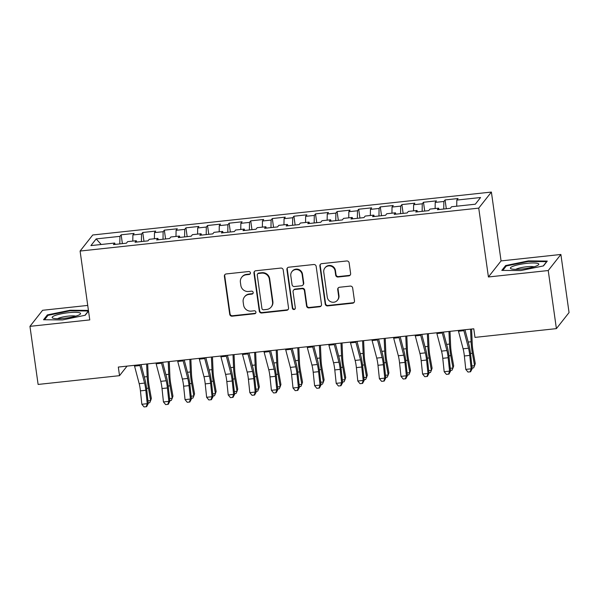 <?xml version="1.0" encoding="UTF-8"?>
<svg xmlns="http://www.w3.org/2000/svg" width="599" height="599" viewBox="0 0 599 599"><rect width="100%" height="100%" fill="white"/><g stroke="black" fill="none" stroke-linecap="round" stroke-linejoin="round"><path stroke-width="0.9" d="M250.419 272.837A1.52 1.468 -141.8 0 0 248.727 271.519L226.205 273.945A2.164 2.096 -141.8 0 0 224.385 276.281L229.724 314.295A2.164 2.096 -141.8 0 0 232.142 316.182L254.665 313.756A1.52 1.468 -141.8 0 0 255.938 312.116A1.52 1.468 -141.8 0 0 254.246 310.799L251.333 311.113A6.933 6.709 -141.8 0 1 243.598 305.086L243.157 301.918A6.933 6.709 -141.8 0 1 248.989 294.431L251.902 294.116A1.52 1.468 -141.8 0 0 253.182 292.477A1.52 1.468 -141.8 0 0 251.49 291.159L248.57 291.473A6.933 6.709 -141.8 0 1 240.843 285.446L240.394 282.279A6.933 6.709 -141.8 0 1 246.226 274.791L249.147 274.477A1.52 1.468 -141.8 0 0 250.419 272.837M348.805 275.854A2.164 2.096 -141.8 0 0 350.625 273.518L349.127 262.849A2.164 2.096 -141.8 0 0 346.709 260.969L321.7 263.665A2.164 2.096 -141.8 0 0 319.873 266.001L325.22 304.015A2.164 2.096 -141.8 0 0 327.638 305.902L352.646 303.206A2.164 2.096 -141.8 0 0 354.473 300.863L352.661 287.984A2.164 2.096 -141.8 0 0 350.243 286.097L339.536 287.25A2.164 2.096 -141.8 0 0 337.716 289.594L338.615 295.981A5.795 5.608 -141.8 0 1 331.494 302.038A5.795 5.608 -141.8 0 1 327.271 297.201L323.76 272.178A5.795 5.608 -141.8 0 1 330.88 266.113A5.795 5.608 -141.8 0 1 335.096 270.958L335.68 275.128A2.164 2.096 -141.8 0 0 338.098 277.008L348.805 275.854L349.142 275.42A2.164 2.096 -141.8 0 0 350.363 274.859M548.235 270.538L560.889 254.47L501.064 260.917L488.417 276.978L548.235 270.538L556.396 328.626L474.985 337.394L473.772 328.791L118.317 367.06L119.53 375.67L127.048 366.124M488.417 276.978L478.736 208.13L80.094 251.048L92.748 234.988L491.39 192.062L478.736 208.13M87.731 305.423L42.604 310.282L29.95 326.343L89.768 319.903L80.094 251.048M29.95 326.343L38.111 384.438L119.53 375.67M283.207 269.947A2.164 2.096 -141.8 0 0 280.789 268.067L255.773 270.763A2.164 2.096 -141.8 0 0 253.954 273.099L259.292 311.113A2.164 2.096 -141.8 0 0 261.711 313L286.726 310.304A2.164 2.096 -141.8 0 0 288.546 307.968L283.207 269.947M288.74 267.214L313.749 264.518A2.164 2.096 -141.8 0 1 316.167 266.398L321.506 304.412A2.164 2.096 -141.8 0 1 319.686 306.755L308.979 307.908A2.164 2.096 -141.8 0 1 306.568 306.022L304.397 290.605A2.164 2.096 -141.8 0 0 301.978 288.725L294.88 289.489A2.164 2.096 -141.8 0 0 293.061 291.825L295.314 307.879A1.52 1.468 -141.8 0 1 293.45 309.466A1.52 1.468 -141.8 0 1 292.349 308.2L286.914 269.55A2.164 2.096 -141.8 0 1 288.74 267.214M122.383 243.613L121.148 234.808L119.935 236.35L96.177 238.911L90.913 245.597L114.664 243.037L113.451 244.579L126.411 243.187L127.624 241.644L136.265 240.716L135.045 242.251L148.005 240.858L149.218 239.315L157.859 238.387L156.646 239.929L169.599 238.529L170.812 236.994L179.453 236.058L178.24 237.601L191.193 236.208L192.406 234.666L201.047 233.737L199.834 235.28L212.787 233.88L214 232.345L222.641 231.409L221.428 232.951L234.389 231.558L235.602 230.016L244.235 229.088L243.022 230.63L255.983 229.23L257.196 227.687L265.829 226.759L264.616 228.301L277.577 226.909L278.79 225.366L287.43 224.438L286.21 225.973L299.171 224.58L300.384 223.038L309.024 222.109L307.811 223.652L320.764 222.259L321.977 220.717L330.618 219.788L329.405 221.323L342.358 219.93L343.571 218.388L352.212 217.459L350.999 219.002L363.952 217.602L365.173 216.067L373.806 215.131L372.593 216.673L385.554 215.281L386.767 213.738L395.4 212.81L394.187 214.352L407.148 212.952L408.361 211.417L417.001 210.481L415.781 212.024L428.742 210.631L429.955 209.088L438.595 208.16L437.382 209.702L450.336 208.302L451.549 206.76L475.306 204.207L480.57 197.52L456.82 200.081L456.723 206.206M121.148 234.808L134.101 233.415L132.888 234.958L141.529 234.029L141.409 241.569M143.977 241.292L142.742 232.487L141.529 234.029M142.742 232.487L155.703 231.087L154.482 232.629L163.123 231.701L163.01 239.241M165.571 238.964L164.336 230.158L163.123 231.701M164.336 230.158L177.297 228.766L176.084 230.308L184.717 229.38L184.604 236.919M187.173 236.642L185.93 227.837L184.717 229.38M185.93 227.837L198.89 226.437L197.677 227.979L206.311 227.051L206.198 234.591M208.766 234.314L207.524 225.509L206.311 227.051M207.524 225.509L220.484 224.116L219.271 225.658L227.905 224.722L227.792 232.27M230.36 231.993L229.125 223.187L227.905 224.722M229.125 223.187L242.078 221.787L240.865 223.33L249.506 222.401L249.386 229.941M251.954 229.664L250.719 220.859L249.506 222.401M250.719 220.859L263.672 219.466L262.459 221.009L271.1 220.073L270.98 227.62M273.548 227.343L272.313 218.53L271.1 220.073M272.313 218.53L285.266 217.138L284.053 218.68L292.694 217.751L292.582 225.291M295.142 225.014L293.907 216.209L292.694 217.751M293.907 216.209L306.868 214.816L305.647 216.351L314.288 215.423L314.176 222.963M316.744 222.686L315.501 213.88L314.288 215.423M315.501 213.88L328.462 212.488L327.249 214.03L335.882 213.102L335.769 220.642M338.338 220.365L337.095 211.559L335.882 213.102M337.095 211.559L350.056 210.159L348.843 211.702L357.476 210.773L357.363 218.313M359.932 218.036L358.696 209.231L357.476 210.773M358.696 209.231L371.65 207.838L370.437 209.38L379.077 208.452L378.957 215.992M381.526 215.715L380.29 206.91L379.077 208.452M380.29 206.91L393.244 205.509L392.031 207.052L400.671 206.123L400.551 213.663M403.12 213.386L401.884 204.581L400.671 206.123M401.884 204.581L414.837 203.188L413.624 204.731L422.265 203.795L422.145 211.342M424.713 211.065L423.478 202.26L422.265 203.795M423.478 202.26L436.439 200.86L435.218 202.402L443.859 201.474L443.747 209.014M446.307 208.737L445.072 199.931L443.859 201.474M445.072 199.931L458.033 198.539L456.82 200.081M438.595 208.16L439.104 209.515M417.001 210.481L417.503 211.836M435.218 202.402L435.129 208.534M395.4 212.81L395.909 214.165M413.624 204.731L413.535 210.855M373.806 215.131L374.315 216.486M392.031 207.052L391.941 213.184M352.212 217.459L352.721 218.815M370.437 209.38L370.339 215.505M330.618 219.788L331.127 221.143M348.843 211.702L348.745 217.834M309.024 222.109L309.533 223.464M327.249 214.03L327.151 220.155M287.43 224.438L287.939 225.793M305.647 216.351L305.557 222.484M265.829 226.759L266.338 228.114M284.053 218.68L283.963 224.805M244.235 229.088L244.744 230.443M262.459 221.009L262.369 227.133M222.641 231.409L223.15 232.764M240.865 223.33L240.768 229.462M201.047 233.737L201.556 235.093M219.271 225.658L219.174 231.783M179.453 236.058L179.962 237.414M197.677 227.979L197.58 234.112M157.859 238.387L158.368 239.742M176.084 230.308L175.986 236.433M136.265 240.716L136.767 242.071M154.482 232.629L154.392 238.761M114.664 243.037L115.173 244.392M132.888 234.958L132.798 241.083M556.396 328.626L569.05 312.566L560.889 254.47M501.064 260.917L491.39 192.062M96.177 238.911L101.201 244.489M119.935 236.35L119.815 243.89M88.435 310.409L70.105 310.245L47.358 314.902L43.547 319.739L62.483 319.918L85.23 315.254L88.525 311.068M505.608 265.559L501.797 270.396L520.733 270.576L543.473 265.911L547.284 261.074L528.355 260.902L505.608 265.559L505.758 266.63M250.277 273.698A1.52 1.468 -141.8 0 1 249.483 274.043L246.571 274.357A6.933 6.709 -141.8 0 0 242.071 276.82L241.734 277.255M244.489 296.902L244.834 296.468A6.933 6.709 -141.8 0 1 249.334 293.997L252.246 293.682A1.52 1.468 -141.8 0 0 253.04 293.345M224.984 274.507A2.164 2.096 -141.8 0 0 224.722 275.847L230.068 313.861A2.164 2.096 -141.8 0 0 232.487 315.748L255.009 313.322A1.52 1.468 -141.8 0 0 255.795 312.985M254.553 271.325A2.164 2.096 -141.8 0 0 254.298 272.665L259.637 310.679A2.164 2.096 -141.8 0 0 262.055 312.566L287.063 309.87A2.164 2.096 -141.8 0 0 288.284 309.301M258.521 273.466A1.52 1.468 -141.8 0 0 257.248 275.106L261.935 308.47A1.52 1.468 -141.8 0 0 263.627 309.788L266.705 309.458A6.933 6.709 -141.8 0 0 272.538 301.971L269.333 279.164A6.933 6.709 -141.8 0 0 261.598 273.137L258.521 273.466L258.865 273.032A1.52 1.468 -141.8 0 0 257.884 273.571L257.54 274.005M271.197 306.988L271.542 306.561A6.933 6.709 -141.8 0 0 272.874 301.537L272.538 301.971M258.865 273.032L261.935 272.702A6.933 6.709 -141.8 0 1 269.67 278.73L272.874 301.537M293.473 290.26L293.817 289.826A2.164 2.096 -141.8 0 1 295.225 289.055L302.323 288.291A2.164 2.096 -141.8 0 1 304.741 290.171L306.905 305.587A2.164 2.096 -141.8 0 0 309.324 307.474L320.031 306.321A2.164 2.096 -141.8 0 0 321.244 305.752M287.52 267.775A2.164 2.096 -141.8 0 0 287.258 269.116L292.686 307.766A1.52 1.468 -141.8 0 0 295.172 308.747M302.151 274.612A5.795 5.608 -141.8 0 0 291.93 271.632A5.795 5.608 -141.8 0 0 290.807 275.832L292.05 284.645A2.164 2.096 -141.8 0 0 294.468 286.532L301.567 285.768A2.164 2.096 -141.8 0 0 303.386 283.424L302.151 274.612L302.495 274.177A5.795 5.608 -141.8 0 0 292.267 271.197L291.93 271.632M302.974 284.997L303.311 284.562A2.164 2.096 -141.8 0 0 303.73 282.99L303.386 283.424M302.495 274.177L303.73 282.99M324.875 267.978L325.212 267.543A5.795 5.608 -141.8 0 1 335.44 270.523L336.024 274.694A2.164 2.096 -141.8 0 0 338.442 276.573L349.142 275.42M337.499 300.181L337.836 299.747A5.795 5.608 -141.8 0 0 338.959 295.547L338.615 295.981M338.323 287.82A2.164 2.096 -141.8 0 0 338.061 289.16L338.959 295.547M320.48 264.226A2.164 2.096 -141.8 0 0 320.218 265.567L325.557 303.581A2.164 2.096 -141.8 0 0 327.975 305.468L352.991 302.772A2.164 2.096 -141.8 0 0 354.211 302.203M70.188 310.821L70.105 310.245M47.508 315.973L47.358 314.902M528.438 261.478L528.355 260.902M147.668 363.9L148.29 378.381A11.037 1.962 83.9 0 0 149.144 386.078L151.352 398.477L150.656 400.566L148.447 388.167A16.555 2.943 -96.1 0 1 147.174 376.629L146.628 364.012M147.931 400.858L150.656 400.566L149.713 402.753L148.155 402.917M141.267 365.51L141.229 364.596M139.769 364.754A7.727 1.378 83.9 0 0 139.956 365.54L144.584 383.09A11.037 1.962 -96.1 0 1 145.827 390.278L147.242 403.689L148.23 403.644L146.815 390.241A16.555 2.943 83.9 0 0 144.943 379.459L141.035 364.619M134.371 365.338A7.727 1.378 83.9 0 0 134.558 366.124L139.185 383.674A11.037 1.962 -96.1 0 1 140.428 390.862L141.843 404.273L147.242 403.689L146.223 406.706L144.06 406.938L146.223 406.706M146.613 406.684L148.23 403.644M141.843 404.273L144.06 406.938M169.262 361.579L169.891 376.06A11.037 1.962 83.9 0 0 170.737 383.749L172.946 396.149L172.25 398.238L170.041 385.838A16.555 2.943 -96.1 0 1 168.768 374.3L168.222 361.691M169.532 398.53L172.25 398.238L171.307 400.424L169.749 400.596M162.861 363.181L162.823 362.268M190.856 359.25L191.485 373.731A11.037 1.962 83.9 0 0 192.331 381.428L194.54 393.828L193.844 395.917L191.635 383.517A16.555 2.943 -96.1 0 1 190.362 371.972L189.816 359.363M191.126 396.209L193.844 395.917L192.908 398.103L191.343 398.268M184.462 360.853L184.417 359.947M161.363 362.425A7.727 1.378 83.9 0 0 161.558 363.219L166.178 380.769A11.037 1.962 -96.1 0 1 167.421 387.957L168.843 401.367L169.824 401.323L168.409 387.912A16.555 2.943 83.9 0 0 166.537 377.13L162.629 362.29M155.965 363.009A7.727 1.378 83.9 0 0 156.159 363.795L160.779 381.346A11.037 1.962 -96.1 0 1 162.022 388.534L163.445 401.944L168.843 401.367L167.817 404.377L165.661 404.61L167.817 404.377M168.207 404.362L169.824 401.323M163.445 401.944L165.661 404.61M182.957 360.104A7.727 1.378 83.9 0 0 183.152 360.89L187.772 378.441A11.037 1.962 -96.1 0 1 189.022 385.629L190.437 399.039L191.418 398.994L190.003 385.584A16.555 2.943 83.9 0 0 188.138 374.809L184.222 359.969M177.559 360.688A7.727 1.378 83.9 0 0 177.753 361.474L182.373 379.025A11.037 1.962 -96.1 0 1 183.623 386.213L185.039 399.623L190.437 399.039L189.411 402.056L187.255 402.288L189.411 402.056M189.808 402.034L191.418 398.994M185.039 399.623L187.255 402.288M79.622 312.79A14.346 2.523 -8 0 0 61.435 313.786A14.346 2.523 -8 0 0 52.952 318.181A14.346 2.523 -8 0 0 53.086 318.226A14.346 2.523 -8 0 0 66.893 317.987A14.346 2.523 -8 0 0 79.974 314.385A14.346 2.523 -8 0 0 79.622 312.79M75.691 316.16A9.824 1.73 -8 0 0 66.474 316.347A9.824 1.73 -8 0 0 57.556 318.713M44.536 319.754L48.01 315.344L70.046 310.821L88.39 310.993L84.998 315.299M537.872 263.448A14.346 2.523 -8 0 0 519.685 264.444A14.346 2.523 -8 0 0 511.202 268.839A14.346 2.523 -8 0 0 511.336 268.884A14.346 2.523 -8 0 0 525.143 268.644A14.346 2.523 -8 0 0 538.216 265.043A14.346 2.523 -8 0 0 537.872 263.448M533.941 266.817A9.824 1.73 -8 0 0 524.717 267.004A9.824 1.73 -8 0 0 515.806 269.37M502.786 270.411L506.26 266.001L528.296 261.478L546.64 261.651L543.248 265.956M212.45 356.929L213.079 371.41A11.037 1.962 83.9 0 0 213.925 379.1L216.134 391.499L215.438 393.588L213.229 381.189A16.555 2.943 -96.1 0 1 211.964 369.65L211.417 357.041M212.72 393.88L215.438 393.588L214.502 395.774L212.937 395.946M206.056 358.531L206.011 357.618M234.044 354.601L234.673 369.081A11.037 1.962 83.9 0 0 235.519 376.778L237.728 389.178L237.039 391.267L234.823 378.868A16.555 2.943 -96.1 0 1 233.558 367.322L233.011 354.713M234.314 391.559L237.039 391.267L236.096 393.453L234.531 393.618M227.65 356.203L227.613 355.297M204.551 357.775A7.727 1.378 83.9 0 0 204.746 358.569L209.373 376.12A11.037 1.962 -96.1 0 1 210.616 383.308L212.031 396.71L213.012 396.673L211.597 383.263A16.555 2.943 83.9 0 0 209.732 372.481L205.816 357.64M199.153 358.359A7.727 1.378 83.9 0 0 199.347 359.145L203.967 376.696A11.037 1.962 -96.1 0 1 205.217 383.884L206.633 397.294L212.031 396.71L211.005 399.728L208.849 399.96L211.005 399.728M211.402 399.713L213.012 396.673M206.633 397.294L208.849 399.96M226.145 355.454A7.727 1.378 83.9 0 0 226.34 356.24L230.967 373.791A11.037 1.962 -96.1 0 1 232.21 380.979L233.625 394.389L234.606 394.344L233.191 380.934A16.555 2.943 83.9 0 0 231.326 370.152L227.418 355.319M220.746 356.031A7.727 1.378 83.9 0 0 220.941 356.824L225.568 374.375A11.037 1.962 -96.1 0 1 226.811 381.563L228.226 394.966L233.625 394.389L232.599 397.407L230.443 397.639L232.599 397.407M232.996 397.384L234.606 394.344M228.226 394.966L230.443 397.639M255.638 352.279L256.267 366.76A11.037 1.962 83.9 0 0 257.113 374.45L259.33 386.849L258.633 388.938L256.417 376.539A16.555 2.943 -96.1 0 1 255.152 365.001L254.605 352.392M255.908 389.23L258.633 388.938L257.69 391.125L256.125 391.297M249.244 353.882L249.206 352.968M247.746 353.125A7.727 1.378 83.9 0 0 247.934 353.919L252.561 371.47A11.037 1.962 -96.1 0 1 253.804 378.65L255.219 392.06L256.207 392.023L254.785 378.613A16.555 2.943 83.9 0 0 252.92 367.831L249.012 352.991M242.348 353.709A7.727 1.378 83.9 0 0 242.535 354.496L247.162 372.046A11.037 1.962 -96.1 0 1 248.405 379.234L249.82 392.644L255.219 392.06L254.201 395.078L252.037 395.31L254.201 395.078M254.59 395.063L256.207 392.023M249.82 392.644L252.037 395.31M277.24 349.951L277.861 364.432A11.037 1.962 83.9 0 0 278.707 372.129L280.924 384.528L280.227 386.617L278.018 374.21A16.555 2.943 -96.1 0 1 276.745 362.672L276.199 350.063M277.502 386.909L280.227 386.617L279.284 388.803L277.719 388.968M270.838 351.553L270.8 350.647M269.34 350.804A7.727 1.378 83.9 0 0 269.528 351.591L274.155 369.141A11.037 1.962 -96.1 0 1 275.398 376.329L276.813 389.739L277.801 389.694L276.386 376.284A16.555 2.943 83.9 0 0 274.514 365.502L270.606 350.662M263.942 351.381A7.727 1.378 83.9 0 0 264.129 352.175L268.756 369.725A11.037 1.962 -96.1 0 1 269.999 376.913L271.414 390.316L276.813 389.739L275.795 392.749L273.631 392.981L275.795 392.749M276.184 392.734L277.801 389.694M271.414 390.316L273.631 392.981M298.834 347.63L299.463 362.103A11.037 1.962 83.9 0 0 300.309 369.8L302.517 382.199L301.821 384.288L299.612 371.889A16.555 2.943 -96.1 0 1 298.339 360.351L297.793 347.734M299.103 384.58L301.821 384.288L300.878 386.475L299.32 386.64M292.432 349.232L292.394 348.319M320.428 345.301L321.057 359.782A11.037 1.962 83.9 0 0 321.903 367.472L324.111 379.878L323.415 381.96L321.206 369.561A16.555 2.943 -96.1 0 1 319.933 358.022L319.387 345.413M320.697 382.259L323.415 381.96L322.479 384.146L320.914 384.318M314.033 346.903L313.988 345.997M342.022 342.972L342.65 357.453A11.037 1.962 83.9 0 0 343.497 365.15L345.705 377.55L345.009 379.639L342.8 367.239A16.555 2.943 -96.1 0 1 341.527 355.701L340.981 343.085M342.291 379.931L345.009 379.639L344.073 381.825L342.508 381.99M335.627 344.582L335.582 343.669M363.615 340.651L364.244 355.132A11.037 1.962 83.9 0 0 365.091 362.822L367.299 375.221L366.603 377.31L364.394 364.911A16.555 2.943 -96.1 0 1 363.129 353.373L362.582 340.764M363.885 377.602L366.603 377.31L365.667 379.496L364.102 379.669M357.221 342.254L357.184 341.34M385.209 338.323L385.838 352.804A11.037 1.962 83.9 0 0 386.684 360.501L388.901 372.9L388.204 374.989L385.988 362.59A16.555 2.943 -96.1 0 1 384.723 351.044L384.176 338.435M385.479 375.281L388.204 374.989L387.261 377.175L385.696 377.34M378.815 339.925L378.778 339.019M406.811 336.002L407.432 350.482A11.037 1.962 83.9 0 0 408.278 358.172L410.495 370.571L409.798 372.66L407.582 360.261A16.555 2.943 -96.1 0 1 406.317 348.723L405.77 336.114M407.073 372.952L409.798 372.66L408.855 374.847L407.29 375.019M400.409 337.604L400.372 336.69M428.405 333.673L429.034 348.154A11.037 1.962 83.9 0 0 429.88 355.851L432.089 368.25L431.392 370.339L429.184 357.94A16.555 2.943 -96.1 0 1 427.911 346.394L427.364 333.785M428.667 370.631L431.392 370.339L430.449 372.526L428.891 372.69M422.003 335.275L421.966 334.369M290.934 348.476A7.727 1.378 83.9 0 0 291.129 349.262L295.749 366.813A11.037 1.962 -96.1 0 1 296.992 374.001L298.414 387.411L299.395 387.366L297.98 373.963A16.555 2.943 83.9 0 0 296.108 363.181L292.2 348.341M285.536 349.06A7.727 1.378 83.9 0 0 285.723 349.846L290.35 367.397A11.037 1.962 -96.1 0 1 291.593 374.585L293.016 387.995L298.414 387.411L297.389 390.428L295.225 390.66L297.389 390.428M297.778 390.413L299.395 387.366M293.016 387.995L295.225 390.66M312.528 346.155A7.727 1.378 83.9 0 0 312.723 346.941L317.343 364.492A11.037 1.962 -96.1 0 1 318.593 371.68L320.008 385.09L320.989 385.045L319.574 371.635A16.555 2.943 83.9 0 0 317.702 360.853L313.794 346.012M307.13 346.731A7.727 1.378 83.9 0 0 307.324 347.525L311.944 365.076A11.037 1.962 -96.1 0 1 313.195 372.256L314.61 385.666L320.008 385.09L318.982 388.1L316.826 388.332L318.982 388.1M319.379 388.085L320.989 385.045M314.61 385.666L316.826 388.332M334.122 343.826A7.727 1.378 83.9 0 0 334.317 344.612L338.937 362.163A11.037 1.962 -96.1 0 1 340.187 369.351L341.602 382.761L342.583 382.716L341.168 369.313A16.555 2.943 83.9 0 0 339.304 358.531L335.388 343.691M328.724 344.41A7.727 1.378 83.9 0 0 328.918 345.196L333.538 362.747A11.037 1.962 -96.1 0 1 334.789 369.935L336.204 383.345L341.602 382.761L340.576 385.778L338.42 386.011L340.576 385.778M340.973 385.756L342.583 382.716M336.204 383.345L338.42 386.011M355.716 341.497A7.727 1.378 83.9 0 0 355.911 342.291L360.538 359.842A11.037 1.962 -96.1 0 1 361.781 367.03L363.196 380.44L364.177 380.395L362.762 366.985A16.555 2.943 83.9 0 0 360.898 356.203L356.989 341.363M350.318 342.081A7.727 1.378 83.9 0 0 350.512 342.868L355.14 360.418A11.037 1.962 -96.1 0 1 356.383 367.606L357.798 381.016L363.196 380.44L362.17 383.45L360.014 383.682L362.17 383.45M362.567 383.435L364.177 380.395M357.798 381.016L360.014 383.682M377.31 339.176A7.727 1.378 83.9 0 0 377.505 339.962L382.132 357.513A11.037 1.962 -96.1 0 1 383.375 364.701L384.79 378.111L385.771 378.066L384.356 364.656A16.555 2.943 83.9 0 0 382.491 353.882L378.583 339.041M371.912 339.76A7.727 1.378 83.9 0 0 372.106 340.546L376.734 358.097A11.037 1.962 -96.1 0 1 377.976 365.285L379.392 378.695L384.79 378.111L383.772 381.129L381.608 381.361L383.772 381.129M384.161 381.106L385.771 378.066M379.392 378.695L381.608 381.361M398.912 336.848A7.727 1.378 83.9 0 0 399.099 337.641L403.726 355.192A11.037 1.962 -96.1 0 1 404.969 362.38L406.384 375.783L407.372 375.745L405.95 362.335A16.555 2.943 83.9 0 0 404.085 351.553L400.177 336.713M393.513 337.432A7.727 1.378 83.9 0 0 393.7 338.218L398.328 355.769A11.037 1.962 -96.1 0 1 399.57 362.957L400.986 376.367L406.384 375.783L405.366 378.8L403.202 379.032L405.366 378.8M405.755 378.785L407.372 375.745M400.986 376.367L403.202 379.032M420.505 334.527A7.727 1.378 83.9 0 0 420.693 335.313L425.32 352.863A11.037 1.962 -96.1 0 1 426.563 360.051L427.986 373.462L428.966 373.417L427.551 360.006A16.555 2.943 83.9 0 0 425.679 349.232L421.771 334.392M415.107 335.103A7.727 1.378 83.9 0 0 415.294 335.897L419.921 353.447A11.037 1.962 -96.1 0 1 421.164 360.635L422.58 374.038L427.986 373.462L426.96 376.479L424.796 376.711L426.96 376.479M427.349 376.457L428.966 373.417M422.58 374.038L424.796 376.711M449.999 331.352L450.628 345.833A11.037 1.962 83.9 0 0 451.474 353.522L453.683 365.922L452.986 368.011L450.777 355.611A16.555 2.943 -96.1 0 1 449.505 344.073L448.958 331.464M450.268 368.303L452.986 368.011L452.043 370.197L450.485 370.369M443.597 332.954L443.56 332.041M442.099 332.198A7.727 1.378 83.9 0 0 442.294 332.992L446.914 350.542A11.037 1.962 -96.1 0 1 448.157 357.723L449.579 371.133L450.56 371.095L449.145 357.685A16.555 2.943 83.9 0 0 447.273 346.903L443.365 332.063M436.701 332.782A7.727 1.378 83.9 0 0 436.896 333.568L441.515 351.119A11.037 1.962 -96.1 0 1 442.758 358.307L444.181 371.717L449.579 371.133L448.554 374.15L446.397 374.382L448.554 374.15M448.951 374.135L450.56 371.095M444.181 371.717L446.397 374.382M471.593 329.023L472.222 343.504A11.037 1.962 83.9 0 0 473.068 351.201L475.277 363.6L474.58 365.69L472.371 353.283A16.555 2.943 -96.1 0 1 471.099 341.744L470.552 329.136M471.862 365.982L474.58 365.69L473.644 367.876L472.079 368.041M465.198 330.626L465.153 329.72M463.693 329.877A7.727 1.378 83.9 0 0 463.888 330.663L468.508 348.214A11.037 1.962 -96.1 0 1 469.758 355.402L471.173 368.812L472.154 368.767L470.739 355.357A16.555 2.943 83.9 0 0 468.875 344.575L464.959 329.735M458.295 330.453A7.727 1.378 83.9 0 0 458.49 331.247L463.109 348.798A11.037 1.962 -96.1 0 1 464.36 355.986L465.775 369.388L471.173 368.812L470.148 371.822L467.991 372.054L470.148 371.822M470.544 371.807L472.154 368.767M465.775 369.388L467.991 372.054M246.571 274.357L246.226 274.791M252.246 293.682L251.902 294.116M249.334 293.997L248.989 294.431M255.009 313.322L254.665 313.756M232.487 315.748L232.142 316.182M230.068 313.861L229.724 314.295M224.722 275.847L224.385 276.281M249.483 274.043L249.147 274.477M287.063 309.87L286.726 310.304M262.055 312.566L261.711 313M259.637 310.679L259.292 311.113M254.298 272.665L253.954 273.099M269.67 278.73L269.333 279.164M261.935 272.702L261.598 273.137M320.031 306.321L319.686 306.755M309.324 307.474L308.979 307.908M306.905 305.587L306.568 306.022M304.741 290.171L304.397 290.605M302.323 288.291L301.978 288.725M295.225 289.055L294.88 289.489M292.686 307.766L292.349 308.2M287.258 269.116L286.914 269.55M338.442 276.573L338.098 277.008M336.024 274.694L335.68 275.128M335.44 270.523L335.096 270.958M338.061 289.16L337.716 289.594M352.991 302.772L352.646 303.206M327.975 305.468L327.638 305.902M325.557 303.581L325.22 304.015M320.218 265.567L319.873 266.001M146.598 388.362L148.447 388.167M144.284 376.936L147.174 376.629M144.584 383.09L139.185 383.674M145.827 390.278L140.428 390.862M139.956 365.54L134.558 366.124M168.192 386.041L170.041 385.838M165.878 374.615L168.768 374.3M189.786 383.712L191.635 383.517M187.472 372.286L190.362 371.972M166.178 380.769L160.779 381.346M167.421 387.957L162.022 388.534M161.558 363.219L156.159 363.795M187.772 378.441L182.373 379.025M189.022 385.629L183.623 386.213M183.152 360.89L177.753 361.474M211.38 381.391L213.229 381.189M209.066 369.965L211.964 369.65M232.974 379.062L234.823 378.868M230.66 367.636L233.558 367.322M209.373 376.12L203.967 376.696M210.616 383.308L205.217 383.884M204.746 358.569L199.347 359.145M230.967 373.791L225.568 374.375M232.21 380.979L226.811 381.563M226.34 356.24L220.941 356.824M254.568 376.741L256.417 376.539M252.254 365.308L255.152 365.001M252.561 371.47L247.162 372.046M253.804 378.65L248.405 379.234M247.934 353.919L242.535 354.496M276.169 374.412L278.018 374.21M273.848 362.987L276.745 362.672M274.155 369.141L268.756 369.725M275.398 376.329L269.999 376.913M269.528 351.591L264.129 352.175M297.763 372.084L299.612 371.889M295.449 360.658L298.339 360.351M319.357 369.763L321.206 369.561M317.043 358.337L319.933 358.022M340.951 367.434L342.8 367.239M338.637 356.008L341.527 355.701M362.545 365.113L364.394 364.911M360.231 353.687L363.129 353.373M384.139 362.784L385.988 362.59M381.825 351.358L384.723 351.044M405.733 360.463L407.582 360.261M403.419 349.037L406.317 348.723M427.334 358.135L429.184 357.94M425.02 346.709L427.911 346.394M295.749 366.813L290.35 367.397M296.992 374.001L291.593 374.585M291.129 349.262L285.723 349.846M317.343 364.492L311.944 365.076M318.593 371.68L313.195 372.256M312.723 346.941L307.324 347.525M338.937 362.163L333.538 362.747M340.187 369.351L334.789 369.935M334.317 344.612L328.918 345.196M360.538 359.842L355.14 360.418M361.781 367.03L356.383 367.606M355.911 342.291L350.512 342.868M382.132 357.513L376.734 358.097M383.375 364.701L377.976 365.285M377.505 339.962L372.106 340.546M403.726 355.192L398.328 355.769M404.969 362.38L399.57 362.957M399.099 337.641L393.7 338.218M425.32 352.863L419.921 353.447M426.563 360.051L421.164 360.635M420.693 335.313L415.294 335.897M448.928 355.813L450.777 355.611M446.614 344.38L449.505 344.073M446.914 350.542L441.515 351.119M448.157 357.723L442.758 358.307M442.294 332.992L436.896 333.568M470.522 353.485L472.371 353.283M468.208 342.059L471.099 341.744M468.508 348.214L463.109 348.798M469.758 355.402L464.36 355.986M463.888 330.663L458.49 331.247"/></g></svg>
